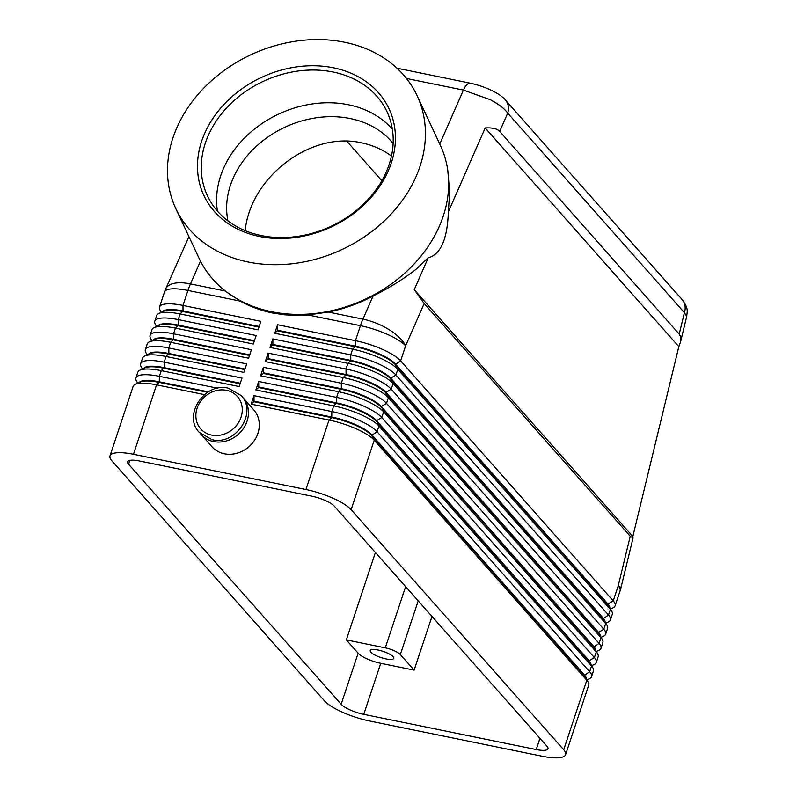 <?xml version="1.0" encoding="UTF-8"?>
<svg xmlns="http://www.w3.org/2000/svg" width="797" height="797" viewBox="0 0 797 797"><rect width="100%" height="100%" fill="white"/><g stroke="black" fill="none" stroke-linecap="round" stroke-linejoin="round"><path stroke-width="1.2" d="M227.912 220.849A92.94 75.008 154.9 0 1 260.181 142.922A92.94 75.008 154.9 0 1 350.252 118.544A92.94 75.008 154.9 0 1 393.13 143.5M406.46 78.465L463.416 90.091L490.215 99.665C498.733 104.168 504.571 108.651 507.709 113.134A15.492 13.599 -41.5 0 0 506.972 102.275A15.492 13.599 -41.5 0 0 505.437 100.073A15.492 13.599 -41.5 0 0 505.398 100.023A15.492 13.599 -41.5 0 0 504.909 99.505M505.398 100.023L682.102 299.562A15.492 13.599 138.5 0 1 682.132 299.592A15.492 13.599 138.5 0 1 683.677 301.814A15.492 13.599 138.5 0 1 684.414 312.673L686.745 316.339M417.1 95.66L440.362 145.343A133.209 107.515 154.9 0 1 447.794 170.488L449.657 192.117L448.362 211.872L485.184 127.948C492.367 127.55 497.208 128.696 499.699 131.395L679.223 334.102L680.538 336.434L680.508 342.082L678.835 346.615L632.828 536.481L633.027 538.025L630.238 536.222L424.173 303.537L414.241 289.66L428.248 257.72L415.655 269.615C403.412 279.109 389.205 287.926 373.056 296.066A132.95 107.306 154.9 0 1 328.284 312.055L308.09 314.984L300.33 315.413L285.007 314.865L272.554 313.002C261.037 310.631 250.288 306.676 240.305 301.136L225.113 290.985A132.95 107.306 154.9 0 1 214.204 280.753L213.626 280.116A133.209 107.515 154.9 0 1 199.081 258.308L175.818 208.625A133.209 107.515 154.9 0 1 206.264 85.638A133.209 107.515 154.9 0 1 344.663 42.251A133.209 107.515 154.9 0 1 417.1 95.66A133.209 107.515 154.9 0 1 386.655 218.637A133.209 107.515 154.9 0 1 248.256 262.024A133.209 107.515 154.9 0 1 175.818 208.625M139.057 382.62A32.836 8.667 18.4 0 1 141.657 381.036A32.836 8.667 18.4 0 1 159.45 381.843L208.386 391.845M217.691 388.229L159.39 376.323A37.17 9.813 -161.6 0 0 139.246 375.407A37.17 9.813 -161.6 0 0 135.928 377.927A37.17 9.813 -161.6 0 0 136.426 380.916L137.702 383.237M586.941 679.851L589.342 678.765A37.17 9.813 -161.6 0 0 591.533 676.663A37.17 9.813 -161.6 0 0 589.641 671.741L377.061 431.705A37.17 9.813 -161.6 0 0 358.929 420.278A37.17 9.813 -161.6 0 0 331.861 411.551L253.974 395.641L251.145 404.149L329.031 420.049A37.17 9.813 18.4 0 1 356.1 428.776A37.17 9.813 18.4 0 1 374.231 440.203L586.811 680.249L563.708 749.718A37.17 9.813 18.4 0 1 565.601 754.629A37.17 9.813 18.4 0 1 562.284 757.15A37.17 9.813 18.4 0 1 542.139 756.233L369.659 721.006A37.17 9.813 18.4 0 1 342.6 712.279A37.17 9.813 18.4 0 1 324.469 700.862L111.879 460.815A37.17 9.813 18.4 0 1 109.986 455.894A37.17 9.813 18.4 0 1 113.313 453.383A37.17 9.813 18.4 0 1 133.458 454.29L156.561 384.831L204.46 394.615M109.986 455.894L133.099 386.425A37.17 9.813 18.4 0 1 135.291 384.333A37.17 9.813 18.4 0 1 136.417 383.915A37.17 9.813 18.4 0 1 156.561 384.831L159.261 382.411A32.836 8.667 -161.6 0 0 141.468 381.604A32.836 8.667 -161.6 0 0 140.471 381.972L135.291 384.333M135.928 377.927L137.811 372.249A37.17 9.813 18.4 0 1 140.003 370.157A37.17 9.813 18.4 0 1 141.129 369.738A37.17 9.813 18.4 0 1 161.283 370.655L239.17 386.555L241.999 378.057L164.112 362.147A37.17 9.813 -161.6 0 0 143.958 361.23A37.17 9.813 -161.6 0 0 140.641 363.751L142.533 358.072A37.17 9.813 18.4 0 1 144.725 355.98A37.17 9.813 18.4 0 1 145.851 355.562A37.17 9.813 18.4 0 1 165.995 356.478L243.882 372.378L246.711 363.88L168.825 347.97A37.17 9.813 -161.6 0 0 148.68 347.054A37.17 9.813 -161.6 0 0 145.363 349.574L147.246 343.896A37.17 9.813 18.4 0 1 149.438 341.803A37.17 9.813 18.4 0 1 150.563 341.385A37.17 9.813 18.4 0 1 170.707 342.302L248.604 358.202L251.434 349.704L173.537 333.794A37.17 9.813 -161.6 0 0 153.393 332.877A37.17 9.813 -161.6 0 0 150.075 335.398L151.958 329.719A37.17 9.813 18.4 0 1 154.16 327.627A37.17 9.813 18.4 0 1 155.276 327.208A37.17 9.813 18.4 0 1 175.43 328.125L253.316 344.025L256.146 335.527L178.259 319.617A37.17 9.813 -161.6 0 0 158.115 318.7A37.17 9.813 -161.6 0 0 154.787 321.221L156.68 315.542A37.17 9.813 18.4 0 1 158.872 313.45A37.17 9.813 18.4 0 1 159.998 313.032A37.17 9.813 18.4 0 1 180.142 313.948L258.029 329.848L260.858 321.35L182.971 305.44A37.17 9.813 -161.6 0 0 162.827 304.524A37.17 9.813 -161.6 0 0 159.51 307.044A37.17 9.813 -161.6 0 0 160.008 310.033L161.283 312.354M143.769 368.443A32.836 8.667 18.4 0 1 146.369 366.859A32.836 8.667 18.4 0 1 164.162 367.666L240.286 383.218M240.096 383.785L163.973 368.234A32.836 8.667 -161.6 0 0 146.18 367.427A32.836 8.667 -161.6 0 0 145.184 367.796L140.003 370.157M148.491 354.267A32.836 8.667 18.4 0 1 151.081 352.682A32.836 8.667 18.4 0 1 168.884 353.489L244.998 369.041M140.641 363.751A37.17 9.813 -161.6 0 0 141.139 366.74L142.414 369.061M244.809 369.609L168.695 354.057A32.836 8.667 -161.6 0 0 150.902 353.25A32.836 8.667 -161.6 0 0 149.906 353.619L144.725 355.98M153.203 340.09A32.836 8.667 18.4 0 1 155.804 338.506A32.836 8.667 18.4 0 1 173.597 339.313L249.71 354.864M145.363 349.574A37.17 9.813 -161.6 0 0 145.861 352.563L147.126 354.884M249.521 355.432L173.407 339.881A32.836 8.667 -161.6 0 0 155.614 339.074A32.836 8.667 -161.6 0 0 154.618 339.442L149.438 341.803M157.916 325.913A32.836 8.667 18.4 0 1 160.516 324.329A32.836 8.667 18.4 0 1 178.309 325.136L254.432 340.688M150.075 335.398A37.17 9.813 -161.6 0 0 150.573 338.386L151.848 340.708M254.243 341.255L178.12 325.704A32.836 8.667 -161.6 0 0 160.327 324.897A32.836 8.667 -161.6 0 0 159.33 325.266L154.16 327.627M162.638 311.737A32.836 8.667 18.4 0 1 165.238 310.153A32.836 8.667 18.4 0 1 183.031 310.96L259.145 326.511M154.787 321.221A37.17 9.813 -161.6 0 0 155.285 324.21L156.561 326.531M258.955 327.079L182.842 311.527A32.836 8.667 -161.6 0 0 165.049 310.72A32.836 8.667 -161.6 0 0 164.052 311.089L158.872 313.45M586.223 678.546A32.836 8.667 -161.6 0 0 584.43 674.92L371.84 434.873A32.836 8.667 -161.6 0 0 355.831 424.781A32.836 8.667 -161.6 0 0 331.921 417.07L254.034 401.16L253.974 395.641M251.145 404.149L253.845 401.728L331.731 417.638L329.031 420.049L305.928 489.517A37.17 9.813 18.4 0 1 332.997 498.245A37.17 9.813 18.4 0 1 351.118 509.672L374.231 440.203L371.651 435.441L584.241 675.487A32.836 8.667 18.4 0 1 585.476 677.181L588.206 682.172A37.17 9.813 18.4 0 1 588.704 685.171L565.601 754.629M590.936 664.369A32.836 8.667 -161.6 0 0 589.142 660.743L591.533 666.073A37.17 9.813 18.4 0 1 592.928 667.996L590.188 663.004A32.836 8.667 18.4 0 0 588.953 661.311L376.373 421.264A32.836 8.667 18.4 0 0 360.354 411.172A32.836 8.667 18.4 0 0 336.454 403.461L258.557 387.551L255.857 389.972L333.754 405.872A37.17 9.813 18.4 0 1 360.812 414.599A37.17 9.813 18.4 0 1 378.944 426.026L591.533 666.073L589.641 671.741L584.241 675.487L586.811 680.249A37.17 9.813 18.4 0 1 588.206 682.172M591.653 665.674L594.064 664.588A37.17 9.813 -161.6 0 0 596.256 662.486A37.17 9.813 -161.6 0 0 594.363 657.565L381.773 417.528A37.17 9.813 -161.6 0 0 363.641 406.101A37.17 9.813 -161.6 0 0 336.583 397.374L336.643 402.893L333.754 405.872L331.861 411.551L331.731 417.638A32.836 8.667 18.4 0 1 355.641 425.349A32.836 8.667 18.4 0 1 371.651 435.441L377.061 431.705L378.944 426.026L376.563 420.696A32.836 8.667 -161.6 0 0 360.543 410.604A32.836 8.667 -161.6 0 0 336.643 402.893L258.746 386.983L258.686 381.464L255.857 389.972M605.082 621.839A32.836 8.667 -161.6 0 0 603.289 618.213L390.709 378.167L395.92 374.998A37.17 9.813 -161.6 0 0 377.798 363.571A37.17 9.813 -161.6 0 0 350.73 354.844L272.833 338.934L272.893 344.453L350.79 360.364L350.73 354.844L352.613 349.166A37.17 9.813 18.4 0 1 379.681 357.893A37.17 9.813 18.4 0 1 397.813 369.32L610.392 609.366A37.17 9.813 18.4 0 1 611.787 611.289A37.17 9.813 18.4 0 1 612.285 614.288L610.402 619.956A37.17 9.813 -161.6 0 0 608.509 615.035L395.92 374.998L397.813 369.32L395.232 364.558L607.822 604.604A32.836 8.667 18.4 0 1 609.047 606.298L611.787 611.289M610.512 608.968L612.923 607.882A37.17 9.813 -161.6 0 0 615.115 605.78A37.17 9.813 -161.6 0 0 613.222 600.858L400.642 360.822A37.17 9.813 -161.6 0 0 382.51 349.395A37.17 9.813 -161.6 0 0 355.442 340.668L277.555 324.758L277.615 330.277L355.502 346.187L355.442 340.668L360.433 325.674L308.09 314.984M600.37 636.016A32.836 8.667 -161.6 0 0 598.577 632.39L385.987 392.343L391.207 389.175A37.17 9.813 -161.6 0 0 373.076 377.748A37.17 9.813 -161.6 0 0 346.018 369.021L268.121 353.111L268.181 358.63L346.067 374.54L346.018 369.021L347.9 363.342A37.17 9.813 18.4 0 1 374.959 372.069A37.17 9.813 18.4 0 1 393.09 383.496L605.68 623.543A37.17 9.813 18.4 0 1 607.075 625.466A37.17 9.813 18.4 0 1 607.573 628.464L605.68 634.133A37.17 9.813 -161.6 0 0 603.797 629.212L391.207 389.175L393.09 383.496L390.52 378.734L603.1 618.781A32.836 8.667 18.4 0 1 604.335 620.474L607.075 625.466M595.648 650.193A32.836 8.667 -161.6 0 0 593.865 646.566L381.275 406.52L386.485 403.352A37.17 9.813 -161.6 0 0 368.363 391.925A37.17 9.813 -161.6 0 0 341.295 383.198L263.408 367.287L263.468 372.807L341.355 388.717L341.295 383.198L343.188 377.519A37.17 9.813 18.4 0 1 370.246 386.246A37.17 9.813 18.4 0 1 388.378 397.673L600.958 637.72A37.17 9.813 18.4 0 1 602.353 639.642A37.17 9.813 18.4 0 1 602.851 642.641L600.968 648.31A37.17 9.813 -161.6 0 0 599.075 643.388L386.485 403.352L388.378 397.673L385.798 392.911L598.388 632.957A32.836 8.667 18.4 0 1 599.623 634.651L602.353 639.642M597.64 653.819L594.901 648.828A32.836 8.667 18.4 0 0 593.675 647.134L381.086 407.088A32.836 8.667 18.4 0 0 365.076 396.996A32.836 8.667 18.4 0 0 341.166 389.285L263.279 373.375L260.579 375.795L338.466 391.696A37.17 9.813 18.4 0 1 365.534 400.423A37.17 9.813 18.4 0 1 383.656 411.85L596.246 651.896A37.17 9.813 18.4 0 1 597.64 653.819A37.17 9.813 18.4 0 1 598.139 656.818L596.256 662.486M605.8 623.144L608.211 622.058A37.17 9.813 -161.6 0 0 610.402 619.956M601.087 637.321L603.488 636.235A37.17 9.813 -161.6 0 0 605.68 634.133M596.365 651.498L598.776 650.412A37.17 9.813 -161.6 0 0 600.968 648.31M592.928 667.996A37.17 9.813 18.4 0 1 593.426 670.994L591.533 676.663M609.805 607.663A32.836 8.667 -161.6 0 0 608.011 604.036L610.392 609.366L608.509 615.035L603.1 618.781L605.68 623.543L603.797 629.212L598.577 632.39L600.958 637.72L599.075 643.388L593.675 647.134L596.246 651.896L594.363 657.565L589.142 660.743L376.563 420.696L381.773 417.528L383.656 411.85L381.275 406.52A32.836 8.667 -161.6 0 0 365.265 396.428A32.836 8.667 -161.6 0 0 341.355 388.717L338.466 391.696L336.583 397.374L258.686 381.464M385.987 392.343A32.836 8.667 -161.6 0 0 369.977 382.251A32.836 8.667 -161.6 0 0 346.067 374.54L345.878 375.108A32.836 8.667 18.4 0 1 369.788 382.819A32.836 8.667 18.4 0 1 385.798 392.911L385.987 392.343M390.709 378.167A32.836 8.667 -161.6 0 0 374.69 368.075A32.836 8.667 -161.6 0 0 350.79 360.364L350.6 360.931A32.836 8.667 18.4 0 1 374.5 368.642A32.836 8.667 18.4 0 1 390.52 378.734L390.709 378.167M630.238 536.222L618.213 585.875L613.222 600.858L608.011 604.036L395.422 363.99A32.836 8.667 -161.6 0 0 379.412 353.898A32.836 8.667 -161.6 0 0 355.502 346.187L355.313 346.755A32.836 8.667 18.4 0 1 379.223 354.466A32.836 8.667 18.4 0 1 395.232 364.558L400.642 360.822L405.623 345.828L424.173 303.537M242.906 397.554L253.725 409.778A27.885 24.468 138.5 0 1 257.889 433.379A27.885 24.468 138.5 0 1 237.247 453.154A27.885 24.468 138.5 0 1 211.982 446.748L201.153 434.524A27.885 24.468 -41.5 0 0 226.418 440.93A27.885 24.468 -41.5 0 0 247.06 421.155A27.885 24.468 -41.5 0 0 242.906 397.554A27.885 24.468 -41.5 0 0 241.939 396.537M200.266 433.448A27.885 24.468 -41.5 0 0 201.153 434.524M405.623 586.662L385.27 647.851A12.393 3.268 18.4 0 1 394.296 650.76A12.393 3.268 18.4 0 1 400.333 654.566L418.206 600.858M385.957 658.91A12.393 3.268 18.4 0 1 370.256 650.551A12.393 3.268 18.4 0 1 378.087 650.023A12.393 3.268 18.4 0 1 393.778 658.382A12.393 3.268 18.4 0 1 385.957 658.91M188.939 236.659L165.726 288.853A37.17 16.139 23.7 0 1 169.582 284.908A37.17 16.139 23.7 0 1 190.463 283.911L200.455 261.117M447.794 170.488A133.209 107.515 154.9 0 1 271.518 311.717A133.209 107.515 154.9 0 1 213.626 280.116M333.455 67.805A102.225 82.509 154.9 0 1 388.259 170.887A102.225 82.509 154.9 0 1 259.463 236.47A102.225 82.509 154.9 0 1 204.66 133.388A102.225 82.509 154.9 0 1 333.455 67.805M333.106 72.019A99.137 80.009 154.9 0 1 387.013 111.759A99.137 80.009 154.9 0 1 364.359 203.285A99.137 80.009 154.9 0 1 261.356 235.573A99.137 80.009 154.9 0 1 207.459 195.833A99.137 80.009 154.9 0 1 230.114 104.307A99.137 80.009 154.9 0 1 333.106 72.019M217.442 211.105A99.137 80.009 154.9 0 1 348.438 104.756A99.137 80.009 154.9 0 1 392.353 129.214M391.457 156.053C382.67 149.557 372.727 145.164 361.639 142.862C311.129 130.947 250.577 176.595 245.177 230.662M381.833 180.74L346.834 141.228M341.156 704.269L128.576 464.223A18.59 4.902 18.4 0 1 127.63 461.762A18.59 4.902 18.4 0 1 139.355 460.965L311.836 496.182A18.59 4.902 18.4 0 1 334.431 506.264L547.021 746.311A18.59 4.902 18.4 0 1 547.957 748.762A18.59 4.902 18.4 0 1 536.232 749.569L363.761 714.341A18.59 4.902 18.4 0 1 341.156 704.269L358.142 653.231A18.59 4.902 -161.6 0 0 380.737 663.303L414.111 670.128L400.333 654.566M375.397 552.52L346.326 639.891L358.142 653.231M448.362 211.872C447.356 239.329 440.651 254.612 428.248 257.72M385.27 647.851L346.326 639.891M414.111 670.128L431.984 616.42M277.426 330.845L355.313 346.755L352.613 349.166L274.726 333.266L277.615 330.277M272.704 345.021L350.6 360.931L347.9 363.342L270.004 347.442L272.893 344.453M267.991 359.198L345.878 375.108L343.188 377.519L265.291 361.619L268.181 358.63M277.555 324.758L274.726 333.266M272.833 338.934L270.004 347.442M268.121 353.111L265.291 361.619M263.279 373.375L263.468 372.807M263.408 367.287L260.579 375.795M258.557 387.551L258.746 386.983M305.928 489.517L133.458 454.29M563.708 749.718L351.118 509.672M253.845 401.728L254.034 401.16M207.648 392.293L159.261 382.411L159.39 376.323L161.283 370.655L164.162 367.666L164.112 362.147L165.995 356.478L168.884 353.489L168.825 347.97L170.707 342.302L173.597 339.313L173.537 333.794L175.43 328.125L178.309 325.136L178.259 319.617L180.142 313.948L183.031 310.96L182.971 305.44L187.962 290.447A37.17 14.874 -78.5 0 1 189.158 287.099A37.17 14.874 -78.5 0 1 190.463 283.911L225.113 290.985M632.828 536.481L414.241 289.66M678.835 346.615L485.184 127.948M226.527 390.311A24.478 21.479 138.5 0 1 241.053 417.19A24.478 21.479 138.5 0 1 211.623 435.102A24.478 21.479 138.5 0 1 197.098 408.213A24.478 21.479 138.5 0 1 226.527 390.311M499.699 131.395L507.709 113.134L684.414 312.673L679.223 334.102M615.115 605.78L620.106 590.786A37.17 9.813 -161.6 0 0 618.213 585.875A37.17 3.078 13.6 0 1 620.953 587.807L633.027 538.025M470.599 83.257A15.492 6.197 101.5 0 0 470.399 83.207A15.492 6.197 101.5 0 0 467.839 83.884A15.492 6.197 101.5 0 0 463.416 90.091L439.755 144.038M165.726 288.853A37.17 37.17 0 0 0 164.491 292.051A37.17 9.813 -161.6 0 1 167.808 289.53A37.17 9.813 -161.6 0 1 187.962 290.447L240.305 301.136M373.056 296.066L362.934 319.139A37.17 16.139 23.7 0 1 389.265 329.779A37.17 16.139 23.7 0 1 405.623 345.828A37.17 9.813 -161.6 0 0 387.491 334.401A37.17 9.813 -161.6 0 0 360.433 325.674A37.17 14.874 101.5 0 1 361.629 322.317A37.17 14.874 101.5 0 1 362.934 319.139L328.284 312.055M128.576 464.223L129.861 460.357M536.232 749.569L539.967 738.341M363.761 714.341L380.737 663.303M241.033 395.442L228.291 388.189C204.729 381.952 182.423 415.466 199.29 432.412L212.022 439.665C235.583 445.902 257.889 412.388 241.033 395.442M686.745 316.329L680.508 342.082M164.491 292.051L159.51 307.044M505.428 100.083C502.469 95.7 488.979 87.262 470.399 83.207L396.976 68.203M682.132 299.602C688.967 309.097 687.074 311.069 686.735 316.339M620.106 590.786A37.17 37.17 0 0 0 620.953 587.807"/></g></svg>
